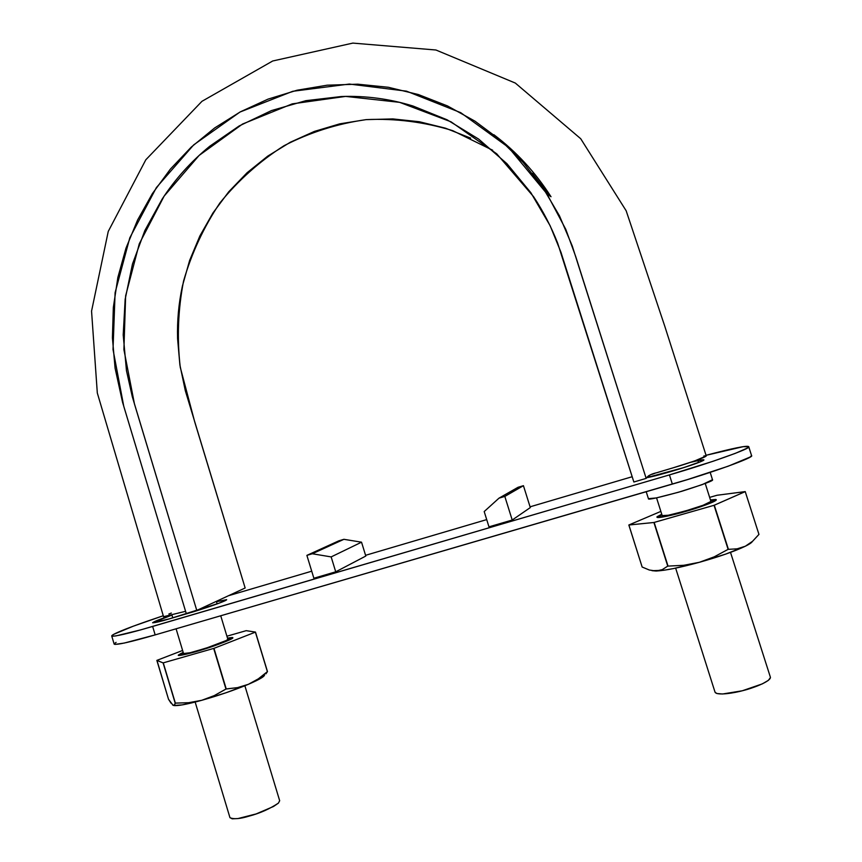 <?xml version="1.0" encoding="UTF-8"?>
<svg xmlns="http://www.w3.org/2000/svg" width="862" height="862" viewBox="0 0 862 862"><rect width="100%" height="100%" fill="white"/><g stroke="black" fill="none" stroke-linecap="round" stroke-linejoin="round"><path stroke-width="1.29" d="M492.665 150.225L452.712 130.647C424.352 121.962 395.539 118.288 366.264 119.613C337.333 123.686 309.943 132.382 284.094 145.678C259.602 161.313 238.192 180.417 219.885 202.969C203.723 227.137 191.612 253.18 183.541 281.12C178.025 309.641 176.925 338.346 180.244 367.212L194.726 421.938L245.153 587.992L196.784 610.425L134.472 404.03L123.902 349.584L125.636 295.817L139.278 243.795L164.125 196.116L199.111 155.44L242.567 124.031L292.261 103.86L345.63 96.404L399.612 102.341L451.031 121.822L496.727 153.813L533.643 196.762C543.243 211.362 551.26 226.857 557.692 243.235L633.861 482.009L646.166 478.388L575.751 256.628L565.784 229.357L546.896 193.756L508.58 147.434L460.696 112.653L406.487 91.156L349.369 84.056L292.768 91.286L239.948 112.06L193.702 144.87L156.378 187.593L129.806 237.804L115.099 292.703L113.019 349.476L123.751 406.261L186.257 613.528L196.784 610.425L132.295 396.703L126.466 370.66L123.201 334.909L125.162 299.276L132.468 264.052L144.848 230.563L162.164 199.079C175.266 179.005 191.159 161.366 209.854 146.163L239.183 125.949L271.508 110.562L305.838 100.682L341.546 96.501C365.833 95.66 389.667 98.839 413.049 106.037L447.087 119.786L478.625 139.073L506.931 163.672L530.884 192.732L550.139 225.736L560.936 252.2L633.861 482.009L646.166 478.388L572.228 245.885L559.481 215.856L543.017 187.862L523.202 162.455L500.391 140.086L474.973 121.165L447.475 105.929L418.426 94.561L388.353 87.277L357.741 84.185L327.151 85.198L297.078 90.219L268.017 99.141L240.444 111.801L214.735 127.899L191.256 147.111L170.385 169.103L152.412 193.562L137.564 220.079L125.981 248.181L117.857 277.467L113.331 307.508L112.416 337.882L115.077 368.139L122.544 402.22L186.257 613.528L196.784 610.425L245.153 587.992L185.319 390.712L179.889 364.895L177.572 338.518C177.087 320.686 178.703 303.144 182.442 285.915L189.629 260.432L199.855 235.994L212.946 212.968L228.764 191.752L247.114 172.712L267.726 156.13L290.257 142.273L314.404 131.412L339.8 123.837L366.048 119.635L392.706 118.913L419.341 121.736L445.482 128.19L470.684 138.135M171.344 613.054L168.887 614.013M163.543 616.686L185.589 611.309L163.554 616.696L97.309 392.986L91.555 311.139L108.246 231.436L145.818 159.782L201.967 101.307L272.715 60.986L352.827 43.1L435.946 50.007L515.325 83.064L580.719 138.728L626.168 210.781L664.796 326.289L706.247 455.955L694.524 461.008L671.907 468.206M706.247 455.955C705.482 457.108 695.225 460.954 680.021 465.749L656.812 472.71C651.198 473.938 647.653 475.835 646.166 478.388L648.655 475.684M651.812 474.391L654.732 473.378M658.665 472.128L668.934 469.079M705.73 455.815L703.845 455.987M226.426 640.434L206.126 648.159L190.146 652.728L183.541 653.536C182.712 655.799 219.293 644.625 226.426 640.434L227.837 639.259L220.737 615.78M656.564 497.88L662.199 515.638C661.337 518.601 711.236 504.119 710.924 501.447L705.235 483.485M550.064 196.051L533.362 174.62L550.064 196.051M675.646 568.133L715.061 692.261C717.173 695.882 734.78 692.897 742.979 690.602C751.632 688.566 769.917 681.939 770.445 677.532L768.376 680.366L762.288 683.889L742.268 690.785L722.582 693.996L716.796 693.511L715.029 692.154M710.6 500.305L713.919 500.596C712.669 502.718 694.33 508.795 685.829 511.166C677.726 513.569 660.637 517.846 659.247 516.521L661.876 514.614L659.301 516.263L660.68 516.812L666.046 516.09L695.882 508.084L711.484 502.244L713.919 500.596L710.6 500.305M662.188 515.595L668.287 515.25L685.279 511.037L703.09 505.272L710.924 501.447M195.157 702.056L229.971 817.715C233.85 819.406 240.218 818.868 249.107 816.12C259.893 813.275 269.666 808.944 278.415 803.115L279.676 800.733L244.873 685.764M227.579 638.408L230.531 638.397L228.958 639.712C219.745 643.839 209.822 647.459 199.165 650.551C190.33 653.288 184.22 654.581 180.826 654.441L183.283 652.685L180.826 654.387L188.228 653.515L215.78 645.11L228.958 639.712L230.52 638.386L227.579 638.408M279.665 800.712L278.415 803.115L273.523 806.476L256.143 813.933L237.944 818.566L232.18 818.814L229.938 817.585M116.101 642.384L114.215 643.817L114.948 644.431L124.3 643.052L155.171 634.895L687.628 479.531L728.315 466.159L750.015 457.086L751.578 455.621L748.733 446.688M632.191 476.718L530.065 506.824L632.191 476.718M486.707 519.603L365.574 555.311L486.707 519.603M311.721 571.194L228.473 595.728L311.721 571.194M163.263 615.737L133.276 626.2L113.698 634.335L111.791 635.703L112.491 636.242L115.864 635.919L140.571 629.917L669.429 474.908L713.305 461.192L735.297 453.369L747.149 448.154L748.733 446.775L743.303 446.645L706.032 455.308C732.915 448.197 747.149 445.309 748.712 446.635L751.578 455.621L748.733 446.775C752.106 448.078 708.208 463.745 669.429 474.908L152.639 626.458L155.171 634.895L152.639 626.458C127.975 633.656 114.334 636.824 111.726 635.973C111.726 635.326 113.838 634.087 118.072 632.234C126.639 628.452 141.702 622.957 163.263 615.737M365.8 556.044L335.727 571.818L313.876 578.24L335.727 571.818L331.159 556.906L312.303 553.76L306.883 555.376L313.876 578.24L306.883 555.376L338.852 540.819L306.883 555.376L312.303 553.76L343.927 539.31L312.303 553.76L331.159 556.906L361.534 542.187L331.159 556.906L335.727 571.818L365.8 556.044L361.534 542.187L343.927 539.31L338.852 540.819L343.927 539.31L361.534 542.187L365.8 556.044M703.586 460.06C704.103 461.763 657.566 476.158 646.866 477.602C653.374 476.524 665.733 473.173 683.943 467.56C697.972 462.872 704.513 460.373 703.586 460.06L703.586 460.06C704.103 461.763 657.566 476.158 646.866 477.602C651.413 477.279 683.049 468.335 695.537 463.637C705.633 459.866 706.431 458.853 697.918 460.599L703.586 460.06C704.513 460.373 697.972 462.872 683.943 467.56C665.733 473.173 653.374 476.524 646.866 477.602C653.374 476.524 665.733 473.173 683.943 467.56C697.972 462.872 704.513 460.373 703.586 460.06L697.918 460.599L703.586 460.06L697.918 460.599L703.586 460.06L700.86 461.569L683.814 467.592L646.866 477.602C651.995 477.268 689.169 466.461 698.532 462.517C707.81 458.929 705.17 458.875 690.602 462.334M171.301 615.339C159.933 619.175 153.716 621.653 152.628 622.773L152.628 622.784C155.289 622.73 160.795 621.448 169.157 618.916L189.489 612.947C197.517 610.781 226.986 601.008 226.641 599.683L216.481 601.708L226.631 599.661L219.26 603.131L169.157 618.916L152.628 622.72L171.29 615.339M530.302 507.578L512.211 520.034L488.969 526.854L512.211 520.034L504.82 496.415L499.012 498.15L484.196 511.554L488.969 526.854L484.196 511.554L499.012 498.15L518.04 487.289L499.012 498.15L504.82 496.415L523.439 485.683L504.82 496.415L512.211 520.034L530.302 507.578L523.439 485.683L518.04 487.289L523.439 485.683L530.302 507.578M111.726 635.984L114.161 644.119C116.823 645.121 130.485 642.05 155.171 634.895L672.349 484.099L669.429 474.908L672.349 484.099C711.172 473.012 755.015 457.14 751.578 455.621L751.556 455.47M646.209 491.717L648.439 498.721C647.664 500.143 658.783 497.665 681.799 491.275C703.554 484.358 713.801 480.554 712.529 479.854L710.191 472.376M648.418 498.667L656.262 497.945L678.631 492.202L702.196 484.627L712.529 479.703M697.918 460.599L703.597 459.942C705.224 460.039 699.201 462.409 685.538 467.042C669.914 472.128 650.788 477.16 646.866 477.602C651.413 477.279 683.049 468.335 695.537 463.637C705.633 459.866 706.431 458.853 697.918 460.599C706.431 458.853 705.633 459.866 695.537 463.637C683.049 468.335 651.413 477.279 646.866 477.602M171.01 703.155L168.51 699.254L173.014 705.256L174.393 705.17L175.18 703.133L163.101 662.9L175.18 703.133L188.67 702.702L201.794 700.289L226.189 692.703L248.342 684.331L258.32 678.857L267.392 671.649L255.389 632.137L267.479 671.595L265.927 673.858L267.479 671.595L258.32 678.857L248.342 684.331L237.535 687.628L225.952 689.029L213.69 648.439L225.952 689.029L214.293 695.591L201.794 700.289L182.259 704.89L173.596 705.482C177.281 706.14 186.688 704.405 201.794 700.289C218.797 695.483 234.302 690.16 248.342 684.331L237.535 687.628L226.232 688.932L214.293 695.591L201.794 700.289L188.67 702.702L175.352 703.101L174.393 705.17L172.605 704.954M264.429 675.442L256.531 680.614L248.342 684.331C260.561 679.062 265.852 675.754 264.214 674.407M175.352 703.101L163.101 662.9L213.97 648.343L163.274 662.856L175.352 703.101M246.23 630.672L255.486 632.083L246.23 630.672M267.479 671.595L255.486 632.083L267.479 671.595M226.232 688.932L213.97 648.343L255.389 632.137L213.97 648.343L226.232 688.932M168.51 699.254L156.959 660.346L163.101 662.9L156.852 660.4L168.51 699.254M156.959 660.346L182.615 650.465L156.959 660.346M226.921 636.21L246.047 630.715L226.921 636.21M183.186 652.362L178.649 655.088L180.718 655.303L195.642 651.78L225.381 641.684L232.675 637.697L227.482 638.085L232.255 637.503C235.078 637.729 228.699 640.649 213.119 646.252C192.819 653.321 174.587 657.167 178.865 654.732L183.186 652.362M181.246 653.859L180.708 653.547L181.246 653.859M750.64 543.189L745.328 546.228L752.591 541.271L758.948 534.408L745.231 491.599L714.038 505.304L728.39 549.256L714.318 505.207L745.231 491.62L717.033 495.262L745.231 491.599L758.948 534.375L745.231 491.62L758.948 534.375L752.591 541.271L745.328 546.228L737.161 548.825L728.11 549.353L714.038 505.304L728.11 549.353L714.221 556.841L699.362 562.304L683.781 565.289L667.748 566.118L653.902 522.491L667.748 566.118L662.275 569.631L656.111 571.021L652.006 570.676L663.514 570.31L673.675 568.532L699.362 562.304C719.285 556.68 734.607 551.324 745.328 546.228L737.161 548.825L728.11 549.353L714.221 556.841L699.362 562.304L683.781 565.289L667.748 566.118L662.275 569.631L656.111 571.021C665.162 570.59 679.579 567.681 699.362 562.304L725.826 554.061L745.328 546.228C749.401 544.224 751.739 542.64 752.343 541.498M668.018 566.065L653.902 522.491L714.038 505.304L654.161 522.426L668.018 566.065M656.111 571.021L649.312 570.019L642.147 567.024L628.872 524.98L653.902 522.491L628.84 525.012L642.147 567.024L649.312 570.019L656.111 571.021M628.872 524.98L660.68 511.478L628.872 524.98M709.674 497.374L717.033 495.262L709.674 497.374M661.757 514.237L656.941 516.931L658.428 517.545L685.01 511.619L713.682 501.695L716.311 499.906L710.482 499.928L715.74 499.464C720.363 500.359 694.858 509.011 685.01 511.619C675.668 514.431 654.527 519.506 657.135 516.704L661.757 514.248M546.896 193.756L551.023 196.751C535.442 172.4 516.392 151.723 493.872 134.709M183.541 653.558L176.085 628.797M172.788 617.849L171.98 615.156M217.138 603.917L216.362 601.353M649.937 477.02L649.398 475.328M698.532 462.517L697.692 459.877M550.096 196.073L532.35 173.337M770.38 677.176L730.513 552.38M714.232 501.425L713.919 500.434M659.258 516.543L659.549 517.469M230.779 639.238L230.531 638.397M180.837 654.441L181.074 655.26M232.255 637.503L231.598 638.774M178.865 654.732L180.05 655.368M658.665 517.534L657.135 516.704M715.74 499.464L714.91 501.048"/></g></svg>
